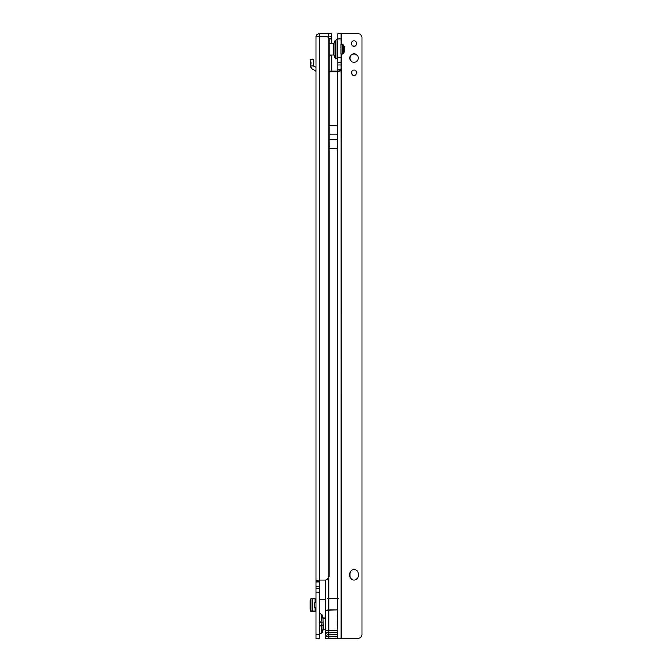 <?xml version="1.0" encoding="UTF-8"?>
<svg xmlns="http://www.w3.org/2000/svg" width="672" height="672" viewBox="0 0 672 672"><rect width="100%" height="100%" fill="white"/><g stroke="black" fill="none" stroke-linecap="round" stroke-linejoin="round"><path stroke-width="1.01" d="M322.963 618.828L322.963 622.339L321.132 622.339L321.619 616.829L321.132 614.309A3.646 3.646 0 0 1 322.963 617.467L322.963 618.828A3.646 2.579 180 0 0 321.619 616.829M322.963 628.774L322.963 625.262L322.963 628.774A3.646 2.579 180 0 1 321.619 630.773L321.132 622.339L319.099 621.466M319.099 615.199L319.099 612.528A1.042 1.042 0 0 0 319.62 613.435L319.62 634.166L321.132 633.293L321.619 630.773M319.099 635.074A1.042 1.042 0 0 1 319.62 634.166L321.132 633.293A3.646 3.646 0 0 0 322.963 630.134M315.974 57.985L315.974 71.896A1.562 1.562 0 0 0 315.151 70.518L312.589 69.14A3.646 3.646 0 0 1 310.666 65.99L310.968 62.849L310.052 59.909L313.034 58.943L313.916 61.673L313.79 65.99L310.666 65.99M315.974 36.985L315.974 581.456C315.664 580.549 316.814 580.062 319.418 580.003A2.083 2.083 0 0 1 319.427 580.003L324.845 580.003A4.175 4.175 0 0 0 329.003 576.198L329.011 38.632A2.083 2.083 0 0 0 326.936 36.725L315.974 36.725L315.974 37.246M315.974 634.595L319.099 634.595L319.099 638.4L315.974 638.4L315.974 581.456L319.099 581.456L319.418 580.003L319.099 601.742M319.099 630.58L319.099 626.136L322.963 625.262L322.963 617.492M319.099 634.595L319.099 581.456M310.884 611.05L315.974 611.184M310.859 611.159L310.859 598.878L315.974 598.878M331.304 33.6L331.304 36.725L331.304 33.6L328.709 33.6L328.709 36.725L331.304 36.725M319.393 36.733L319.141 33.608A3.444 3.444 0 0 1 319.418 33.6L328.709 33.6M326.97 36.725L328.709 36.725M328.423 36.725L331.615 36.901L331.615 43.504M331.615 54.978L331.615 71.14M328.49 36.901L328.49 37.422M329.02 55.642L331.615 55.642M325.357 599.819L319.519 599.819A2.083 2.083 0 0 0 319.418 599.819M315.974 588.344L319.099 588.344L315.974 588.344M315.974 592.334L319.099 592.334M315.974 634.41L319.099 634.41M330.884 36.725L331.615 36.901M315.974 37.044C315.781 35.549 316.84 34.406 319.141 33.608M310.859 599.449L310.12 600.6L310.12 609.462L310.859 610.613M315.974 602.423L314.723 602.423L314.723 607.639L315.974 607.639M315.974 67.41L314.068 66.385A0.521 0.521 0 0 1 313.79 65.99M319.62 613.435L321.132 614.309M322.963 629.227L325.357 629.538M322.963 618.383L323.274 629.538M323.274 618.064L325.357 618.064M334.009 43.285L334.009 55.196A3.646 3.646 180 0 0 335.84 58.355L335.84 40.127L334.009 43.285A3.646 3.646 0 0 1 335.84 40.127L337.873 38.346A1.042 1.042 0 0 1 337.352 39.253L337.352 59.228L337.873 60.136A1.042 1.042 180 0 0 337.352 59.228L335.84 58.355L337.352 59.228M354.035 46.166A2.663 2.663 180 0 0 356.689 43.504A2.663 2.663 180 0 0 354.035 40.849A2.663 2.663 180 0 0 351.372 43.504A2.663 2.663 180 0 0 354.035 46.166M354.035 75.365A2.663 2.663 180 0 0 356.689 72.702A2.663 2.663 180 0 0 354.035 70.048A2.663 2.663 180 0 0 351.372 72.702A2.663 2.663 180 0 0 354.035 75.365M354.035 62.278A4.175 4.175 180 0 0 358.201 58.103A4.175 4.175 180 0 0 354.035 53.936A4.175 4.175 180 0 0 349.86 58.103A4.175 4.175 180 0 0 354.035 62.278M354.035 569.579A4.175 4.175 180 0 0 349.86 573.745L349.86 575.837A4.175 4.175 180 0 0 354.035 580.003A4.175 4.175 180 0 0 358.201 575.837L358.201 573.745A4.175 4.175 180 0 0 354.035 569.579M337.873 69.678L337.873 33.6L340.998 33.6L340.998 62.798L340.998 57.582L337.873 57.582L337.873 62.798L340.998 62.798L340.998 638.4L340.998 69.678C341.309 70.594 340.166 71.081 337.562 71.14A2.083 2.083 180 0 0 337.562 71.14L337.873 69.678L340.998 69.678M337.873 636.644L337.873 609.924L337.562 638.4L357.773 638.4A4.175 4.175 0 0 0 361.931 634.595L361.931 37.405A4.175 4.175 0 0 0 357.773 33.6L337.873 33.6L341.309 33.6L341.216 44.024M329.02 125.454L337.562 125.454L337.562 148.21L329.02 148.21M328.801 577.164L328.801 598.357L338.738 598.567L337.562 598.777L337.562 609.924L328.801 609.924L328.801 636.644L325.357 636.644L325.357 638.4L337.562 638.4M329.02 71.14L337.562 71.14L337.562 598.357M337.873 609.974L325.357 610.268L325.357 636.644M325.357 610.268L328.801 609.924L328.801 598.777L337.562 598.777M325.357 579.97L325.357 609.924M328.801 598.357L327.617 598.567L328.801 598.777M327.617 598.567L338.738 598.567M333.698 54.978L329.02 54.978L333.698 54.978L333.698 43.504L329.02 43.504L333.698 43.504M328.138 37.111A1.252 1.252 180 0 0 327.239 36.725L328.138 37.111M344.652 51.744L343.4 52.374L344.022 52.374L344.022 46.116L343.4 46.116L344.652 46.738L344.652 51.744L344.022 52.374M341.309 638.4L341.216 54.457M340.897 53.97L340.897 49.728M341.401 54.18L342.535 53.978L342.535 44.503A1.042 1.042 0 0 1 343.4 45.528L343.4 52.954A1.042 1.042 180 0 1 342.535 53.978L341.309 54.281M343.4 45.528L341.309 44.201M340.897 48.754L340.897 44.512M319.486 615.594A1.042 0.739 0 0 1 319.099 615.023M319.486 632.008A1.042 0.739 0 0 0 319.099 632.579M315.193 598.878L315.193 602.423M315.193 607.639L315.193 611.184M328.364 33.6L328.364 36.725M331.615 38.816L329.02 38.816M319.418 36.725L319.418 580.003M315.974 582.095L319.099 582.095M315.974 586.261L319.099 586.261M315.974 592.158L319.099 592.158M312.682 598.878L312.682 611.184M313.16 59.329L310.178 60.295M310.666 65.864L313.79 65.864M337.562 636.644L328.801 636.644L328.801 638.4M337.873 69.056L340.998 69.056M337.873 62.798L340.998 62.798L337.873 62.798M337.873 38.816L340.998 38.816M337.873 64.882L340.998 64.882M337.873 636.384L328.801 636.384A3.444 1.722 180 0 1 325.357 634.662M337.873 634.284L328.801 634.284A3.444 1.722 180 0 1 325.357 632.562M337.873 632.453L325.357 632.453M337.873 630.37L325.357 630.37M337.873 630.05L325.357 630.353M329.02 134.123L337.562 134.123M329.02 139.549L337.562 139.549M335.84 58.355L334.009 55.196M335.84 40.127L337.352 39.253M344.652 46.738L344.022 46.116M342.535 44.503L341.401 44.302M342.535 53.978L343.4 52.954"/></g></svg>
